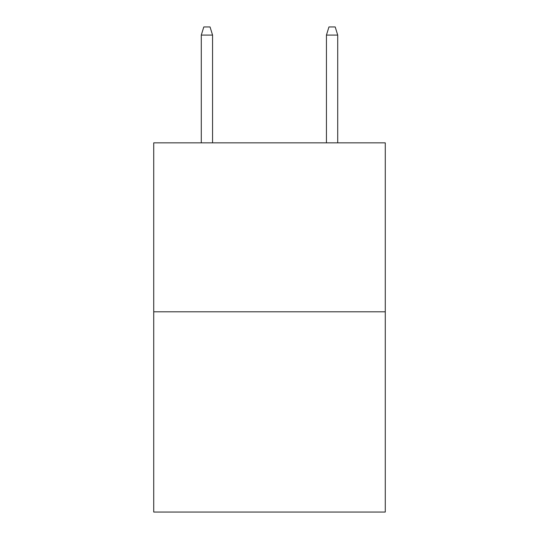 <?xml version="1.0" encoding="UTF-8"?>
<svg xmlns="http://www.w3.org/2000/svg" width="539" height="539" viewBox="0 0 539 539"><rect width="100%" height="100%" fill="white"/><g stroke="black" fill="none" stroke-linecap="round" stroke-linejoin="round"><path stroke-width="0.81" d="M385.27 311.805L385.27 142.842L153.73 142.842L153.73 512.05L385.27 512.05L385.27 311.805L153.73 311.805M212.555 142.842L212.555 35.082L201.29 35.082L201.29 142.842M201.29 35.082L203.796 26.95L210.048 26.95L212.555 35.082M326.445 35.082L328.952 26.95L335.204 26.95L337.71 35.082L326.445 35.082L326.445 142.842M337.71 35.082L337.71 142.842"/></g></svg>
